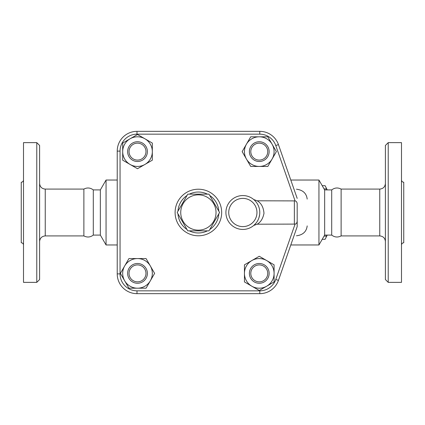 <?xml version="1.0" encoding="UTF-8"?>
<svg xmlns="http://www.w3.org/2000/svg" width="425" height="425" viewBox="0 0 425 425"><rect width="100%" height="100%" fill="white"/><g stroke="black" fill="none" stroke-linecap="round" stroke-linejoin="round"><path stroke-width="0.64" d="M187.792 194.151L208.978 194.151L219.571 212.5L208.978 230.849L187.792 230.849L177.198 212.5L187.792 194.151M180.742 212.5A17.643 17.643 0 0 0 207.209 227.779A17.643 17.643 0 0 0 207.209 197.221A17.643 17.643 0 0 0 180.742 212.5M221.675 212.5A23.29 23.29 0 0 0 186.74 192.334A23.29 23.29 0 0 0 186.74 232.666A23.29 23.29 0 0 0 221.675 212.5M23.508 245.034C23.37 243.663 22.621 242.914 21.25 242.776L21.25 182.224C22.621 182.086 23.37 181.337 23.508 179.966M23.508 212.5L23.508 142.635L36.778 142.635L36.778 282.365L23.508 282.365L23.508 212.5M36.778 282.365L39.599 279.544L39.599 145.456L36.778 142.635M93.293 235.083L93.293 189.917L100.348 189.917L100.348 235.083L93.293 235.083C90.323 237.331 87.189 237.607 83.879 235.912L83.879 189.088L45.247 189.088L45.247 235.912C41.815 236.252 39.934 238.133 39.599 241.559M100.348 235.083L106.053 244.965L106.053 180.035L100.348 189.917M253.752 199.538L257.157 200.797L295.072 200.898C296.347 201.195 297.054 202.178 297.187 203.835L297.187 226.615L278.444 280.399L297.187 226.615L297.187 221.165C296.99 222.923 296.289 223.906 295.072 224.102L257.157 224.203L253.752 225.462L256.004 223.162M297.187 198.385L278.444 144.601A19.763 19.763 0 0 0 259.781 131.341L136.988 131.341A19.763 19.763 0 0 0 117.226 151.103L117.226 273.897A19.763 19.763 0 0 0 136.988 293.659L259.781 293.659A19.763 19.763 0 0 0 278.444 280.399L275.777 279.469A16.936 16.936 0 0 1 259.781 290.833L259.781 293.659M122.687 160.177L122.687 143.066L130.098 138.784A14.822 14.822 0 0 0 130.098 164.454L122.687 160.177M130.098 138.784L137.503 134.507L144.914 138.784A14.822 14.822 0 0 0 130.098 138.784M144.914 138.784L152.325 143.066L152.325 151.619A14.822 14.822 0 0 0 144.914 138.784M250.708 136.802L267.824 136.802L272.101 144.208A14.822 14.822 0 0 0 246.431 144.208L250.708 136.802M272.101 144.208L276.377 151.619L272.101 159.03A14.822 14.822 0 0 0 272.101 144.208M272.101 159.03L267.824 166.441L259.266 166.441A14.822 14.822 0 0 0 272.101 159.03M274.088 264.823L274.088 281.934L266.677 286.216A14.822 14.822 0 0 0 266.677 260.546L274.088 264.823M266.677 286.216L259.266 290.493L251.855 286.216A14.822 14.822 0 0 0 266.677 286.216M251.855 286.216L244.444 281.934L244.444 273.381A14.822 14.822 0 0 0 251.855 286.216M152.325 151.619L152.325 160.177L144.914 164.454A14.822 14.822 0 0 0 152.325 151.619M144.914 164.454L137.503 168.73L130.098 164.454A14.822 14.822 0 0 0 144.914 164.454M137.503 161.5A9.881 9.881 0 0 0 146.062 146.678A9.881 9.881 0 0 0 128.95 146.678A9.881 9.881 0 0 0 137.503 161.5M137.503 160.087A8.468 8.468 0 0 1 130.172 147.385A8.468 8.468 0 0 1 144.84 147.385A8.468 8.468 0 0 1 137.503 160.087M259.266 166.441L250.708 166.441L246.431 159.03A14.822 14.822 0 0 0 259.266 166.441M246.431 159.03L242.154 151.619L246.431 144.208A14.822 14.822 0 0 0 246.431 159.03M249.385 151.619A9.881 9.881 0 0 0 264.207 160.177A9.881 9.881 0 0 0 264.207 143.066A9.881 9.881 0 0 0 249.385 151.619M250.798 151.619A8.468 8.468 0 0 1 263.5 144.288A8.468 8.468 0 0 1 263.5 158.955A8.468 8.468 0 0 1 250.798 151.619M244.444 273.381L244.444 264.823L251.855 260.546A14.822 14.822 0 0 0 244.444 273.381M251.855 260.546L259.266 256.27L266.677 260.546A14.822 14.822 0 0 0 251.855 260.546M259.266 263.5A9.881 9.881 0 0 0 250.708 278.322A9.881 9.881 0 0 0 267.824 278.322A9.881 9.881 0 0 0 259.266 263.5M259.266 264.913A8.468 8.468 0 0 1 266.602 277.615A8.468 8.468 0 0 1 251.929 277.615A8.468 8.468 0 0 1 259.266 264.913M146.062 288.198L128.95 288.198L124.668 280.792A14.822 14.822 0 0 0 150.338 280.792L146.062 288.198M124.668 280.792L120.392 273.381L124.668 265.97A14.822 14.822 0 0 0 124.668 280.792M124.668 265.97L128.95 258.559L137.503 258.559A14.822 14.822 0 0 0 124.668 265.97M137.503 258.559L146.062 258.559L150.338 265.97A14.822 14.822 0 0 0 137.503 258.559M150.338 265.97L154.62 273.381L150.338 280.792A14.822 14.822 0 0 0 150.338 265.97M147.385 273.381A9.881 9.881 0 0 0 132.563 264.823A9.881 9.881 0 0 0 132.563 281.934A9.881 9.881 0 0 0 147.385 273.381M145.972 273.381A8.468 8.468 0 0 1 133.269 280.712A8.468 8.468 0 0 1 133.269 266.045A8.468 8.468 0 0 1 145.972 273.381M255.271 200.993L255.977 201.801M256.764 202.847L257.359 203.766M257.561 204.112L258.273 205.503M258.682 206.497L258.947 207.235M259.781 212.192L259.76 213.387M259.648 214.652L258.926 217.823M258.225 219.592L257.603 220.814M257.098 221.648L256.753 222.169M259.781 212.5A16.936 16.936 0 0 0 242.845 195.564A16.936 16.936 0 0 0 225.909 212.5A16.936 16.936 0 0 0 242.845 229.436A16.936 16.936 0 0 0 259.781 212.5A16.936 16.936 0 0 0 242.845 195.564A16.936 16.936 0 0 0 225.909 212.5A16.936 16.936 0 0 0 242.845 229.436A16.936 16.936 0 0 0 259.781 212.5M297.187 203.835L297.187 221.165M257.157 224.203C260.631 222.27 262.91 218.641 263.989 213.318C263.473 207.203 261.194 203.033 257.157 200.797M202.141 293.659L197.306 293.659M326.937 189.917L326.527 188.897A29.288 7.581 -90 0 0 325.561 186.559L326.953 189.369A26.111 6.758 90 0 1 327.207 189.917M327.207 235.083A26.111 6.758 90 0 1 326.953 235.631L325.561 238.441A29.288 7.581 -90 0 0 326.527 236.103L326.937 235.083M325.088 185.683L322.208 185.683L325.088 185.683A29.288 7.581 -90 0 1 325.561 186.559M322.208 239.317L325.088 239.317A29.288 7.581 -90 0 0 325.561 238.441M324.062 236.103L326.527 236.103M324.062 188.897L326.527 188.897M296.469 189.21C302.876 190.012 306.452 193.306 307.19 199.091M307.19 225.909C306.452 231.694 302.876 234.988 296.469 235.79M324.652 235.083L324.652 189.917L331.707 189.917L331.707 235.083L324.652 235.083L318.947 244.965L318.947 180.035L290.79 180.035M331.707 235.083C334.672 237.331 337.806 237.612 341.121 235.912L341.121 189.088C337.806 187.388 334.672 187.669 331.707 189.917M385.401 212.5L385.401 279.544L388.222 282.365L388.222 142.635L385.401 145.456L385.401 212.5M388.222 282.365L401.492 282.365L401.492 142.635L388.222 142.635M401.492 245.034C401.63 243.663 402.379 242.914 403.75 242.776L403.75 182.224C402.379 182.086 401.63 181.337 401.492 179.966M218.811 213.823A20.464 20.464 0 0 1 209.743 229.527M207.453 230.849A20.464 20.464 0 0 1 189.322 230.849M187.027 229.527A20.464 20.464 0 0 1 177.963 213.823M177.963 211.177A20.464 20.464 0 0 1 187.027 195.473M189.322 194.151A20.464 20.464 0 0 1 207.453 194.151M209.743 195.473A20.464 20.464 0 0 1 218.811 211.177M259.781 290.833L136.988 290.833A16.936 16.936 0 0 1 120.052 273.897L120.052 151.103A16.936 16.936 0 0 1 136.988 134.167L259.781 134.167A16.936 16.936 0 0 1 275.777 145.531L278.444 144.601M275.777 145.531L295.072 200.898M259.781 134.167L259.781 131.341M136.988 134.167L136.988 131.341M120.052 151.103L117.226 151.103M120.052 273.897L117.226 273.897M136.988 290.833L136.988 293.659M295.072 224.102L275.777 279.469M256.96 212.5A14.115 14.115 0 0 1 235.79 224.724A14.115 14.115 0 0 1 235.79 200.276A14.115 14.115 0 0 1 256.96 212.5M294.366 200.797L294.366 224.203M341.121 189.088L379.753 189.088L379.753 235.912L341.121 235.912M45.247 189.088C41.815 188.748 39.934 186.867 39.599 183.441M83.879 235.912L45.247 235.912M93.293 189.917C90.323 187.669 87.189 187.393 83.879 189.088M117.226 180.035L106.053 180.035M117.226 244.965L106.053 244.965M318.947 244.965L290.79 244.965M324.652 189.917L318.947 180.035M379.753 235.912C383.185 236.252 385.066 238.133 385.401 241.559M379.753 189.088C383.185 188.748 385.066 186.867 385.401 183.441"/></g></svg>
